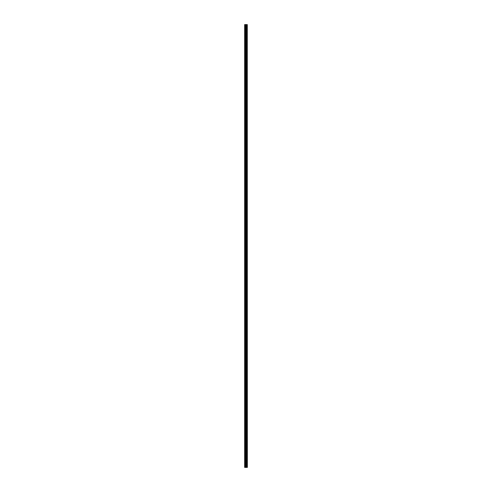 <?xml version="1.0" encoding="UTF-8"?>
<svg xmlns="http://www.w3.org/2000/svg" width="492" height="492" viewBox="0 0 492 492"><rect width="100%" height="100%" fill="white"/><g stroke="black" fill="none" stroke-linecap="round" stroke-linejoin="round"><path stroke-width="0.74" d="M247.285 24.6L247.353 467.4L247.285 24.6L244.647 24.6L244.647 467.4L244.807 24.6M244.807 467.4L247.285 467.4M246.996 24.6L246.996 467.4L246.972 24.6M247.236 467.4L247.236 24.6M246.381 467.4L246.381 24.6M246.332 467.4L246.332 24.6M246.947 467.4L246.947 24.6M246.892 467.4L246.892 24.6M246.726 467.4L246.726 24.6M246.67 467.4L246.67 24.6M246.646 467.4L246.646 24.6M246.627 467.4L246.627 24.6M246.215 467.4L246.215 24.6M246.105 467.4L246.105 24.6M245.865 467.4L245.865 24.6M245.76 467.4L245.76 24.6M245.323 467.4L245.323 24.6M245.213 467.4L245.213 24.6"/></g></svg>
